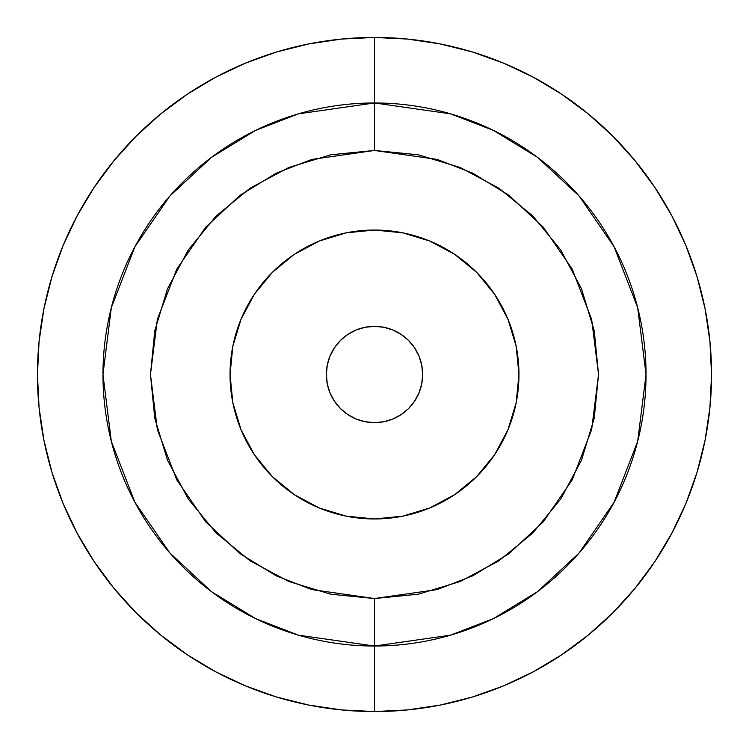 <?xml version="1.0" encoding="UTF-8"?>
<svg xmlns="http://www.w3.org/2000/svg" width="749" height="749" viewBox="0 0 749 749"><rect width="100%" height="100%" fill="white"/><g stroke="black" fill="none" stroke-linecap="round" stroke-linejoin="round"><path stroke-width="1.12" d="M374.5 37.45L374.5 102.969A271.531 271.531 0 0 1 646.031 374.5A271.531 271.531 0 0 1 374.5 646.031L374.5 711.55A337.05 337.05 0 0 0 711.55 374.5A337.05 337.05 0 0 0 374.5 37.45L341.46 39.07L308.747 43.929L276.662 51.962L245.513 63.103L215.618 77.25L187.241 94.252L160.679 113.96L136.168 136.168L113.96 160.679L94.252 187.241L77.25 215.618L63.103 245.513L51.962 276.662L43.929 308.747L39.07 341.46L37.45 374.5L39.07 407.54L43.929 440.253L51.962 472.338L63.103 503.487L77.25 533.382L94.252 561.759L113.96 588.321L136.168 612.832L160.679 635.04L187.241 654.748L215.618 671.75L245.513 685.897L276.662 697.038L308.747 705.071L341.46 709.93L374.5 711.55L407.54 709.93L440.253 705.071L472.338 697.038L503.487 685.897L533.382 671.75L561.759 654.748L588.321 635.04L612.832 612.832L635.04 588.321L654.748 561.759L671.75 533.382L685.897 503.487L697.038 472.338L705.071 440.253L709.93 407.54L711.55 374.5L709.93 341.46L705.071 308.747L697.038 276.662L685.897 245.513L671.75 215.618L654.748 187.241L635.04 160.679L612.832 136.168L588.321 113.96L561.759 94.252L533.382 77.25L503.487 63.103L472.338 51.962L440.253 43.929L407.54 39.07L374.5 37.45A337.05 337.05 0 0 0 37.45 374.5A337.05 337.05 0 0 0 374.5 711.55L374.5 646.031L450.533 635.171L493.488 618.571L537.417 591.729L579.08 553.043L614.086 502.279L637.68 441.339L646.031 374.5L637.68 307.661L614.086 246.721L579.08 195.957L537.417 157.271L493.488 130.429L450.533 113.829L374.5 102.969L374.5 150.465L437.229 159.425L472.675 173.122L508.917 195.274L543.297 227.19L572.18 269.069L591.644 319.355L598.535 374.5L591.644 429.645L572.18 479.931L543.297 521.81L508.917 553.726L472.675 575.878L437.229 589.575L374.5 598.535L374.5 646.031L374.5 598.535L311.771 589.575L276.325 575.878L240.083 553.726L205.703 521.81L176.82 479.931L157.356 429.645L150.465 374.5L157.356 319.355L176.82 269.069L205.703 227.19L240.083 195.274L276.325 173.122L311.771 159.425L374.5 150.465L374.5 102.969L298.467 113.829L255.512 130.429L211.583 157.271L169.92 195.957L134.914 246.721L111.32 307.661L102.969 374.5L111.32 441.339L134.914 502.279L169.92 553.043L211.583 591.729L255.512 618.571L298.467 635.171L374.5 646.031A271.531 271.531 0 0 1 102.969 374.5A271.531 271.531 0 0 1 374.5 102.969L374.5 37.45M374.5 422.651A48.151 48.151 0 0 1 326.349 374.5A48.151 48.151 0 0 1 374.5 326.349L365.109 327.276L356.075 330.019L347.751 334.466L340.449 340.449L334.466 347.751L330.019 356.075L327.276 365.109L326.349 374.5L327.276 383.891L330.019 392.925L334.466 401.249L340.449 408.551L347.751 414.534L356.075 418.981L365.109 421.724L374.5 422.651L383.891 421.724L392.925 418.981L401.249 414.534L408.551 408.551L414.534 401.249L418.981 392.925L421.724 383.891L422.651 374.5L421.724 365.109L418.981 356.075L414.534 347.751L408.551 340.449L401.249 334.466L392.925 330.019L383.891 327.276L374.5 326.349A48.151 48.151 0 0 1 422.651 374.5A48.151 48.151 0 0 1 374.5 422.651M374.5 518.954A144.454 144.454 0 0 1 230.046 374.5A144.454 144.454 0 0 1 374.5 230.046L346.319 232.827L319.224 241.047L294.245 254.398L272.355 272.355L254.398 294.245L241.047 319.224L232.827 346.319L230.046 374.5L232.827 402.681L241.047 429.776L254.398 454.755L272.355 476.645L294.245 494.602L319.224 507.953L346.319 516.173L374.5 518.954L402.681 516.173L429.776 507.953L454.755 494.602L476.645 476.645L494.602 454.755L507.953 429.776L516.173 402.681L518.954 374.5L516.173 346.319L507.953 319.224L494.602 294.245L476.645 272.355L454.755 254.398L429.776 241.047L402.681 232.827L374.5 230.046A144.454 144.454 0 0 1 518.954 374.5A144.454 144.454 0 0 1 374.5 518.954M374.5 598.535L330.796 594.229L288.768 581.486L250.035 560.776L216.087 532.914L188.224 498.965L167.514 460.232L154.771 418.204L150.465 374.5L154.771 330.796L167.514 288.768L188.224 250.035L216.087 216.087L250.035 188.224L288.768 167.514L330.796 154.771L374.5 150.465L418.204 154.771L460.232 167.514L498.965 188.224L532.914 216.087L560.776 250.035L581.486 288.768L594.229 330.796L598.535 374.5L594.229 418.204L581.486 460.232L560.776 498.965L532.914 532.914L498.965 560.776L460.232 581.486L418.204 594.229L374.5 598.535M454.755 254.398L476.645 272.355M494.602 454.755L476.645 476.645"/></g></svg>
